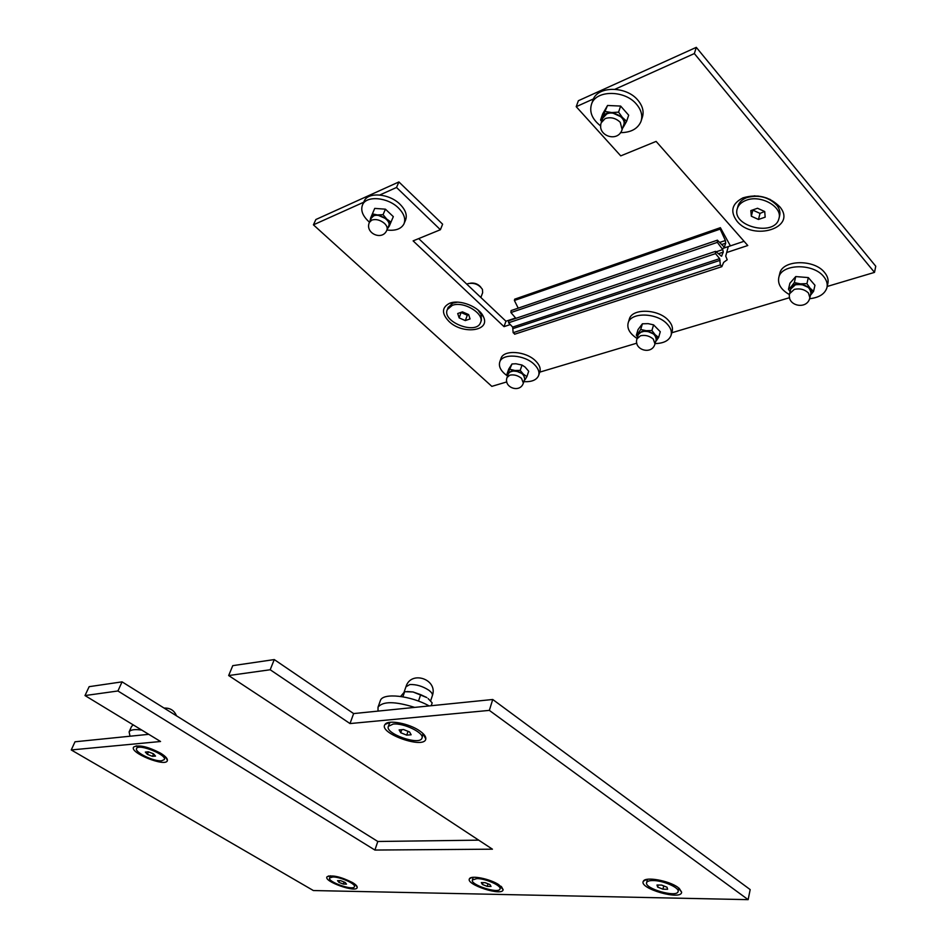 <?xml version="1.0" encoding="UTF-8"?>
<svg xmlns="http://www.w3.org/2000/svg" width="947" height="947" viewBox="0 0 947 947"><rect width="100%" height="100%" fill="white"/><g stroke="black" fill="none" stroke-linecap="round" stroke-linejoin="round"><path stroke-width="1.42" d="M772.503 201.297L769.769 199.237M754.759 195.816L751.338 196.455M737.003 221.196C729.841 211.418 731.842 203.629 742.981 197.852C757.434 193.638 769.757 196.68 779.949 206.979C797.303 227.801 753.267 241.627 737.003 221.196M448.973 321.424C441.515 313.552 441.669 307.538 449.423 303.371C459.449 298.873 479.608 306.875 483.479 316.866C490.7 331.32 462.432 334.776 448.973 321.424M418.704 238.597L505.947 321.246L515.606 318.003M722.076 248.67L744.07 241.296M593.461 98.926L576.214 106.68L578.368 100.725L696.294 47.35L875.75 266.225L874.507 272.381L694.352 53.565L615.005 89.243M363.684 202.244L313.421 224.841L315.872 219.515L398.9 181.942L442.616 224.19L440.402 229.719L396.521 187.47L379.806 194.987M510.255 324.561L504.017 326.644L505.947 321.246M576.214 106.68L620.747 155.876L656.117 141.399L747.775 245.51L726.68 252.529M696.294 47.35L694.352 53.565M313.421 224.841L491.836 386.364L506.823 381.901M538.713 375.261L539.766 372.135L636.834 343.169M671.778 332.764L789.62 297.666M827.193 286.468L874.507 272.381M398.9 181.942L396.521 187.47M504.017 326.644L413.117 240.881L440.402 229.719M160.659 753.22C165.476 756.215 167.726 758.654 167.382 760.548C166.056 767.674 128.319 752.415 133.787 746.934C139.114 744.579 148.063 746.674 160.659 753.22M498.844 884.723L503.117 889.683C502.715 896.738 465.036 884.415 469.511 878.709C471.133 875.016 490.191 878.887 498.844 884.723M677.969 887.386L681.627 892.169C681.627 900.893 638.361 888.452 643.368 881.219C645.191 876.366 668.89 880.521 677.969 887.386M352.485 882.545C355.8 884.557 357.374 886.203 357.208 887.493C356.664 893.258 323.069 881.349 327.035 876.792C332.137 874.732 340.624 876.65 352.485 882.545M419.971 731.084C424.173 734.067 426.114 736.695 425.795 738.956C424.516 749.704 377.817 733.073 385.038 724.443C387.903 719.377 409.447 723.413 419.971 731.084M274.263 659.574L270.191 669.754L228.665 675.542L232.773 665.646L274.263 659.574L353.633 713.576L492.736 699.49L750.178 889.588L748.142 899.65L489.339 710.38L350.011 723.567L353.633 713.576M478.709 840.155L377.806 841.481L122.068 681.852L89.148 686.67L85.005 695.56L160.54 741.501L71.25 749.953L75.014 741.785L148.738 734.327M492.736 699.49L489.339 710.38M71.25 749.953L313.374 890.547L748.142 899.65M122.068 681.852L117.925 690.979L85.005 695.56M377.806 841.481L374.905 850.051L117.925 690.979M228.665 675.542L492.428 849.187L374.905 850.051M350.011 723.567L270.191 669.754M507.722 375.604L506.87 374.42L508.279 372.502L507.923 375.012M510.137 369.306L514.943 370.49L508.279 372.502L511.996 363.968L508.717 369.105L506.87 374.42M520.199 370.384L523.336 374.136L514.943 370.49L520.199 370.384L522.034 365.045L515.914 363.766L511.996 363.968M523.336 374.136L526.899 376.598L524.993 379.783L523.336 374.136M526.899 376.598L528.71 371.26L525.076 367.045L522.034 365.045M508.48 373.414L511.179 371.117C519.453 370.75 523.975 373.378 524.745 379.013L523.431 382.884M637.532 337.002L636.337 335.25L638.314 333.048L637.71 336.422M640.717 329.461L646.103 330.681L638.314 333.048L640.717 329.461L642.397 323.803L638.029 329.603L636.337 335.25M651.915 330.539L655.087 334.67L646.103 330.681L651.915 330.539L653.584 324.857L648.127 323.649L642.397 323.803M655.087 334.67L658.639 337.416L656.2 340.967C657.549 339.05 657.171 336.943 655.087 334.67M658.639 337.416L660.284 331.734L653.584 324.857M638.266 334.54L641.782 331.45C650.66 330.799 655.466 333.522 656.224 339.642L655.04 343.725M790.094 291.747L788.484 289.226L791.219 286.657L790.212 291.274M794.308 282.608L800.44 283.851C796.32 283.615 793.243 284.55 791.219 286.657L794.308 282.608L795.74 276.571L789.916 283.212L788.484 289.226M806.927 283.65L810.087 288.219L800.44 283.851L806.927 283.65L808.324 277.589L795.74 276.571M810.431 295.334L810.431 295.334C812.254 293.144 812.135 290.776 810.087 288.219L813.58 291.321L810.431 295.334M813.58 291.321L814.953 285.272L808.324 277.589M790.733 289.036L795.397 284.787C804.926 283.78 810.099 286.562 810.904 293.132L809.922 297.465M370.005 221.042L370.691 217.869L370.455 220.024M372.337 213.868L377.403 214.933C373.935 214.768 371.698 215.75 370.691 217.869L374.728 208.399L385.429 209.18L383.062 214.673L386.743 219.077L377.403 214.933L383.062 214.673M387.856 227.813L389.288 226.096L387.441 228.807M386.743 219.077L390.981 222.131L389.288 226.096C390.093 223.894 389.241 221.551 386.743 219.077M390.981 222.131L393.325 216.638L385.429 209.18M371.248 218.189L373.544 215.94C379.534 212.886 391.596 220.947 388.649 225.966L386.98 229.872M601.629 121.642L600.576 119.973L602.754 116.493L602.02 120.529M605.453 111.521L611.75 112.563C607.489 112.48 604.494 113.782 602.754 116.493L607.548 105.472L602.659 113.948L600.576 119.973M618.569 112.137L622.38 117.44L611.75 112.563L618.569 112.137L620.64 106.076L607.548 105.472M622.806 127.525L623.884 126.188L622.558 128.283M622.38 117.44L626.654 121.252L623.884 126.188C625.399 123.382 624.89 120.47 622.38 117.44M626.654 121.252L628.678 115.191L620.64 106.076M602.896 118.008L606.743 113.96C614.236 110.231 626.725 118.399 623.659 124.98L622.262 129.159M420.681 694.66L413.07 691.973L426.848 697.584L420.681 694.66L418.491 701.1M431.228 705.716L432.175 702.875L428.127 698.578M407.163 691.535L413.07 691.973L404.653 691.677L400.628 696.436M402.889 696.791L404.653 691.677M658.129 885.043L657.656 887.079L657.005 885.019L661.681 885.09L667.008 887.221L667.623 889.269L662.947 889.197L663.717 885.907M662.947 889.197L657.656 887.079M652.909 880.544C663.078 880.414 679.899 887.824 678.088 891.612C676.88 897.981 643.972 888.523 646.635 882.604C647.156 881.231 649.251 880.544 652.909 880.544M678.786 887.99L678.135 891.399M647.263 879.941L647.547 879.278M401.765 729.699L400.723 732.729L399.125 729.924L403.552 729.533L409.578 731.972L411.14 734.777L406.713 735.144L408.015 731.344M406.713 735.144L400.723 732.729M393.135 724.088C403.694 722.691 425.037 733.238 421.936 738.246C419.474 745.916 384.375 733.428 388.4 726.302L393.135 724.088M423.013 733.534L422.054 737.891M389.324 723.662L390.294 722.277M153.532 753.871L152.455 756.345L147.377 754.345L145.341 752.084L148.383 751.811L153.497 753.824L155.521 756.097L152.455 756.345M148.466 751.847L147.377 754.345M161.57 760.772C153.769 761.755 133.929 752.001 136.628 748.45C138.605 743.312 167.583 755.079 164.233 759.636L161.57 760.772M165.429 756.748L164.316 759.423M482.934 882.64L482.39 884.474L481.325 882.616L485.113 882.663L489.966 884.581L491.02 886.439L487.232 886.38L487.989 883.8M487.232 886.38L482.39 884.474M476.838 878.579C485.503 878.425 501.874 885.812 500.004 888.996C498.749 894.157 469.866 884.723 472.399 879.988L476.838 878.579M500.821 886.132L500.052 888.831M339.476 880.674L338.896 882.344L337.558 880.651L340.683 880.686L345.158 882.426L346.484 884.119L343.347 884.072L344.057 882M343.347 884.072L338.896 882.344M332.882 876.969C340.328 876.815 356.261 884.072 354.427 886.747C353.231 890.985 327.295 881.787 329.639 877.964L332.882 876.969M539.766 372.135C540.95 368.549 539.518 364.773 535.457 360.783C525.739 351.017 503.733 349.514 501.058 358.297L500.892 358.771M523.845 381.653C531.622 382.043 536.523 380.067 538.559 375.722C539.743 372.147 538.31 368.359 534.238 364.382C524.508 354.616 502.466 353.101 499.803 361.861C498.359 366.643 500.951 371.378 507.568 376.042M671.163 334.966L672.086 331.722C673.175 327.958 671.908 324.123 668.262 320.204C658.153 308.829 632.123 308.154 629.364 319.009L629.187 319.589M655.075 343.583C663.587 343.394 668.89 340.707 670.997 335.522C672.098 331.77 670.819 327.946 667.173 324.028C657.029 312.652 630.974 311.954 628.216 322.785C626.76 328.42 629.731 333.64 637.094 338.481M827.051 287.119L827.808 283.709C828.708 279.921 827.619 276.169 824.541 272.452C814.089 258.91 782.423 259.75 779.807 273.352L779.641 274.026M809.567 298.719C819.048 297.666 824.825 294.02 826.909 287.77C827.808 283.993 826.707 280.241 823.63 276.524C813.153 262.994 781.429 263.799 778.825 277.376C777.499 284.029 781.05 289.782 789.49 294.635M641.249 120.6L642.232 117.594C644.185 111.841 642.741 106.052 637.911 100.216C626.334 85.846 597.652 85.798 593.047 99.861L592.656 100.962M620.474 132.651C630.844 132.556 637.651 128.887 640.906 121.654C642.859 115.913 641.403 110.124 636.55 104.3C624.949 89.929 596.219 89.847 591.615 103.898C589.07 111.9 592.112 119.286 600.765 126.034M404.18 223.338L405.446 220.343C407.47 215.348 405.659 209.985 400.013 204.268C389.371 193.508 368.099 191.661 364.228 201.024L363.92 201.711M386.921 230.014C395.444 231.009 401.102 229.008 403.907 224.013C405.92 219.029 404.097 213.679 398.438 207.961C387.773 197.213 366.465 195.342 362.606 204.682C360.357 210.317 362.654 216.153 369.484 222.225M133.184 724.869L131.444 726.657M141.801 730.101C134.782 729.083 130.556 729.675 129.123 731.889L130.011 736.221M429.145 705.929C410.643 695.5 382.967 692.541 380.41 700.46L380.149 701.171M414.679 707.397C395.053 701.23 382.837 701.147 378.031 707.172L378.019 711.102M480.756 287.071C477.998 283.993 474.577 282.68 470.481 283.153M466.859 284.218L468.031 283.627C474.139 282.514 478.933 284.431 482.437 289.38L482.65 292.694L480.863 297.488M461.142 312.321L459.153 317.884L457.709 313.528L462.456 311.859L468.647 314.582L470.055 318.938L465.308 320.583L467.321 315.233L468.576 314.546M461.177 312.546L467.321 315.233M465.308 320.583L459.153 317.884M452.228 305.408C463.58 300.637 485.124 313.871 480.52 322.667C476.128 335.356 441.314 321.601 447.351 309.527L452.228 305.408M448.097 307.586L452.773 303.147L457.543 302.152M477.915 309.918L481.076 314.357L481.407 320.264L480.685 322.229M756.807 196.159L758.156 196.029M766.644 197.959L767.78 198.669M752.912 209.879L751.326 216.212L750.829 210.613L757.529 208.257L764.726 211.548L765.164 217.159L758.464 219.467L760.039 213.406L764.56 211.477M752.912 210.163L760.039 213.406M758.464 219.467L751.326 216.212M746.283 200.255C760.843 194.336 783.181 207.109 778.872 218.781C774.492 237.141 730.871 226.25 737.358 208.494C738.589 204.765 741.572 202.019 746.283 200.255M737.891 206.482L738.08 205.795C739.228 202.291 741.951 199.639 746.224 197.84L747.005 197.544C758.867 194.478 768.846 197.106 776.942 205.416C779.641 208.944 780.517 212.495 779.559 216.058L779.05 218.106M715.316 251.429L508.681 320.761L508.563 322.785L512.67 327.094L513.156 332.693L514.919 334.113M717.199 240.242L511.084 310.592L510.93 312.557L515.89 318.334M720.229 227.73L514.683 299.181L514.399 300.483L518.21 308.154M728.184 246.989L725.722 256.116L727.225 259.75L723.674 262.355L721.803 266.687L720.347 264.9L719.637 258.649L715.506 253.618L715.53 251.357L721.496 256.199L723.271 252.127L722.762 249.594L717.353 242.361L717.412 240.171L724.289 247.191L725.698 243.19L725.366 240.514L720.17 229.103L720.383 227.682L730.397 245.877M513.156 332.693L720.347 264.9M508.551 373.225L507.142 377.273C503.023 387.489 520.116 393.597 523.36 383.073L521.525 378.338C517.82 375.391 513.901 374.337 509.77 375.178L507.059 377.486M638.337 334.303L637.047 338.612C633.093 349.869 651.95 355.516 654.969 343.95L653.335 339.133C649.559 335.889 645.286 334.765 640.503 335.759L636.976 338.872M790.804 288.764L789.715 293.345C786.069 305.893 807.282 310.557 809.863 297.737L808.454 293.014C804.63 289.391 799.919 288.172 794.32 289.38L789.644 293.665M371.378 217.905L369.555 222.072C364.145 232.974 382.387 241.449 386.861 230.145C387.714 228.061 386.932 225.824 384.529 223.433C380.221 219.929 375.959 218.816 371.733 220.106L369.425 222.391M603.05 117.558L601.452 122.151C596.03 135.48 617.811 143.317 622.12 129.597L620.249 122.305C615.728 118.032 610.697 116.789 605.145 118.576L601.274 122.696M405.943 686.788L409.838 684.551C416.195 684.29 422.492 686.149 428.731 690.15C431.69 692.34 432.874 694.234 432.305 695.844L430.589 700.981M513.085 328.573L720.099 260.318M512.67 327.094L719.637 258.649M508.563 322.785L715.506 253.618M721.141 256.081L721.922 255.808M718.453 253.725L723.271 252.127M716.24 251.772L722.762 249.594M510.93 312.557L717.353 242.361M723.863 247.025L724.739 246.741M721.638 244.563L725.698 243.19M719.72 242.42L725.366 240.514M514.399 300.483L720.17 229.103M747.787 197.272L742.981 197.852M776.031 204.351L779.949 206.979M456.241 302.259L449.423 303.371M480.283 312.853L483.479 316.866M136.569 745.857L133.787 746.934M165.962 757.292L167.382 760.548M471.973 877.467L469.511 878.709M501.496 886.723L503.117 889.683M646.647 879.432L643.368 881.219M679.177 888.298L681.627 892.169M328.905 875.904L327.035 876.792M356.108 885.232L357.208 887.493M389.975 722.312L385.038 724.443M423.096 733.937L425.795 738.956M176.497 715.825C174.236 710.38 170.105 707.8 164.091 708.084M404.168 691.902L406.05 686.492C411.093 670.062 438.13 679.319 432.412 695.512M646.635 882.604L647.31 879.727M388.4 726.302L389.454 723.295M136.628 748.45L137.741 745.928M472.399 879.988L473.169 877.407M354.462 886.617L355.22 884.415M329.639 877.964L330.408 875.774M499.803 361.861L501.058 358.297M628.216 322.785L629.364 319.009M778.825 277.376L779.807 273.352M591.615 103.898L593.047 99.861M362.606 204.682L364.228 201.024M129.123 731.889L131.633 726.242M378.031 707.172L380.41 700.46M447.351 309.527L448.262 307.136M737.358 208.494L738.08 205.795M514.6 334.22L721.803 266.687"/></g></svg>
